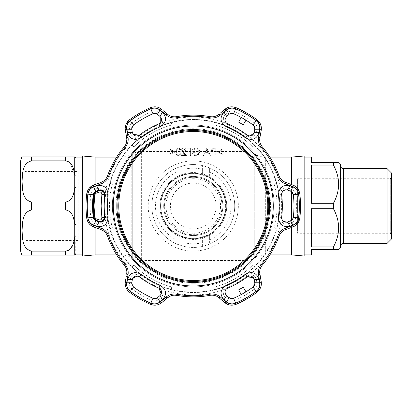 <?xml version="1.0" encoding="UTF-8"?>
<svg xmlns="http://www.w3.org/2000/svg" width="412" height="412" viewBox="0 0 412 412"><rect width="100%" height="100%" fill="white"/><g stroke="black" fill="none" stroke-linecap="round" stroke-linejoin="round"><path stroke-width="0.31" stroke-dasharray="2.06 1.54" d="M95.126 227.486L95.126 220.389M95.126 219.73L95.126 192.27M95.126 191.611L95.126 184.514M116.668 254.894L120.87 254.894A21.81 21.81 0 0 1 131.778 257.819L131.778 154.181A21.81 21.81 0 0 1 120.87 157.106L120.87 254.894L120.87 157.106L116.668 157.106M131.778 257.819L132.257 258.092L132.257 153.908L132.257 258.092A18.174 18.174 0 0 0 141.347 260.528L141.347 151.472A18.174 18.174 0 0 0 132.257 153.908L131.778 154.181L131.778 257.819M193.274 178.736C208.106 178.571 220.667 191.132 220.544 205.943C220.714 220.853 208.127 233.393 193.352 233.264C178.484 233.46 165.892 220.909 166.01 206.062C165.856 191.158 178.391 178.581 193.274 178.736M245.207 151.472L141.347 151.472L141.347 260.528L245.207 260.528L245.207 151.472L245.207 260.528A18.174 18.174 0 0 0 254.297 258.092L254.297 153.908A18.174 18.174 0 0 0 245.207 151.472M269.886 157.106L265.683 157.106A21.81 21.81 0 0 1 254.776 154.181L254.776 257.819L254.776 154.181L254.297 153.908L254.297 258.092L254.776 257.819A21.81 21.81 0 0 1 265.683 254.894L265.683 157.106L265.683 254.894L269.886 254.894M291.428 227.486L291.428 220.389M291.428 191.611L291.428 184.514M304.154 256.007L304.154 155.993M304.154 161.808L304.154 250.192L304.154 161.808M291.428 157.106L291.428 254.894M95.126 157.106L95.126 254.894M82.4 155.993L82.4 256.007M82.4 250.192L82.4 161.808L82.4 250.192M225.992 206A32.718 32.718 0 0 0 193.274 173.282A32.718 32.718 0 0 0 160.556 206A32.718 32.718 0 0 0 193.274 238.718A32.718 32.718 0 0 0 225.992 206A32.718 32.718 0 0 0 193.274 173.282A32.718 32.718 0 0 0 160.556 206A32.718 32.718 0 0 0 193.274 238.718A32.718 32.718 0 0 0 225.992 206C225.997 187.949 211.248 173.22 193.285 173.282C175.337 173.236 160.525 187.929 160.556 206A32.718 32.718 0 0 1 193.274 173.282A32.718 32.718 0 0 1 225.992 206A32.718 32.718 0 0 1 193.274 238.718A32.718 32.718 0 0 1 160.556 206A32.718 32.718 0 0 1 193.274 173.282A32.718 32.718 0 0 1 225.992 206A32.718 32.718 0 0 1 193.274 238.718A32.718 32.718 0 0 1 160.556 206A32.718 32.718 0 0 1 193.274 173.282A32.718 32.718 0 0 1 225.992 206A32.718 32.718 0 0 1 193.274 238.718A32.718 32.718 0 0 1 160.556 206C160.556 224.061 175.306 238.775 193.264 238.718C211.238 238.78 226.028 224.03 225.992 206M225.632 206A32.352 32.352 0 0 0 193.274 173.648A32.352 32.352 0 0 0 160.922 206A32.352 32.352 0 0 0 193.274 238.352A32.352 32.352 0 0 0 225.632 206M221.996 206A28.716 28.716 0 0 1 193.274 234.716A28.716 28.716 0 0 1 164.558 206A28.716 28.716 0 0 1 193.274 177.284A28.716 28.716 0 0 1 221.996 206A28.716 28.716 0 0 1 193.274 234.716A28.716 28.716 0 0 1 164.558 206A28.716 28.716 0 0 1 193.274 177.284A28.716 28.716 0 0 1 221.996 206A28.716 28.716 0 0 0 193.274 177.284A28.716 28.716 0 0 0 164.558 206A28.716 28.716 0 0 1 193.274 177.284A28.716 28.716 0 0 1 221.996 206M20.6 162.374L20.6 249.626M68.001 161.422L65.58 160.876L31.508 160.876C21.81 163.379 22.578 174.441 22.063 181.476C22.578 188.5 21.841 199.599 31.508 202.045L65.58 202.045C73.073 200.814 73.959 192.692 74.732 187.429L74.732 175.497L70.153 162.961M69.031 249.981L73.259 243.688L74.732 236.503L74.732 224.571C73.944 219.236 73.063 211.186 65.58 209.955L31.508 209.955C21.81 212.458 22.578 223.515 22.063 230.55C22.578 237.575 21.841 248.673 31.508 251.124L65.58 251.124L68.093 250.532M65.58 251.124L65.58 255.074L29.628 255.074M20.6 244.898L24.962 240.536L78.162 240.536L78.162 171.464L24.962 171.464L24.962 240.536L24.962 171.464L20.6 167.102L20.6 244.898L20.6 167.102M78.162 171.464L78.162 240.536M82.4 254.894L82.4 157.106L82.4 254.894M75.731 254.894L75.952 157.58A1.452 1.442 0 0 1 74.732 156.926L74.732 175.497A1.452 0.896 0 0 0 75.952 175.903M75.952 236.097A1.452 0.896 0 0 0 74.732 236.503L74.732 255.074A1.452 1.442 -0 0 1 75.952 254.42M75.952 187.676A1.452 0.546 0 0 1 74.732 187.429L74.732 224.571A1.452 0.546 -0 0 1 75.952 224.324M65.58 160.876L65.58 156.926L31.508 156.926L31.508 160.876M304.154 254.894L304.154 157.106L304.154 254.894M340.508 165.65L340.508 246.35L340.508 165.65M391.4 234.356L390.308 233.264L297.608 233.264L297.608 178.736L390.308 178.736L390.308 233.264L390.308 178.736L391.4 177.644L391.4 234.356L391.4 177.644M297.608 178.736L297.608 233.264M333.416 165.063C340.322 177.768 340.322 190.519 333.416 203.312L311.426 203.312L311.426 165.063L333.416 165.063L333.416 162.374L311.426 162.374L311.426 157.106M311.426 203.312L311.426 165.063L311.426 203.312M333.416 246.937L311.426 246.937L311.426 208.688L333.416 208.688C340.322 221.393 340.322 234.14 333.416 246.937L333.416 249.626L311.426 249.626L311.426 254.894M311.426 208.688L311.426 246.937L311.426 208.688M391.4 172.916L391.4 239.084M387.038 168.554L387.038 243.446M340.508 164.192L340.508 247.808M333.416 203.312L333.416 208.688M193.274 281.432A75.432 75.432 0 0 0 268.706 206A75.432 75.432 0 0 0 193.274 130.568A75.432 75.432 0 0 0 117.842 206A75.432 75.432 0 0 0 193.274 281.432M193.274 125.114A80.886 80.886 0 0 0 112.394 206A80.886 80.886 0 0 0 193.274 286.886A80.886 80.886 0 0 1 112.394 206A80.886 80.886 0 0 1 193.274 125.114A80.886 80.886 0 0 1 274.16 206A80.886 80.886 0 0 1 193.274 286.886A80.886 80.886 0 0 0 274.16 206A80.886 80.886 0 0 0 193.274 125.114A80.886 80.886 0 0 1 274.16 206A80.886 80.886 0 0 1 193.274 286.886M203.404 165.815L202.364 165.567L202.364 173.812L206 175.069A33.444 33.444 0 0 1 225.132 195.824L225.658 197.636A33.444 33.444 0 0 1 225.658 214.364L225.132 216.176A33.444 33.444 0 0 1 206 236.931L202.364 238.188A33.444 33.444 0 0 1 184.19 238.188L176.918 235.17L176.918 240.083A37.806 37.806 0 0 1 176.918 171.917L176.918 167.921L177.958 167.493L184.19 165.567L184.19 169.301A37.806 37.806 0 0 1 202.364 169.301L202.364 165.567A41.442 41.442 0 0 0 193.274 164.558A41.442 41.442 0 0 1 203.404 165.815L208.596 167.493A41.442 41.442 0 0 1 208.596 244.507L203.404 246.185A41.442 41.442 0 0 1 183.149 246.185L184.19 246.433A41.442 41.442 0 0 0 202.364 246.433L202.364 242.699A37.806 37.806 0 0 1 184.19 242.699L184.19 238.188L184.19 242.699M173.998 151.879L169.919 153.815L169.919 154.536L174.951 152.141L174.951 151.616L169.919 149.221L169.919 149.937L173.998 151.879L169.919 153.815L169.919 154.536L174.951 152.141L174.951 151.616L169.919 149.221L169.919 149.937L173.998 151.879M178.37 148.753C179.776 149.196 180.374 150.22 180.173 151.832C180.374 153.439 179.776 154.469 178.37 154.907L176.81 153.661L176.537 151.832C176.372 150.226 176.98 149.201 178.37 148.753C179.776 149.196 180.374 150.22 180.173 151.832C180.374 153.439 179.776 154.469 178.37 154.907L176.81 153.661L176.537 151.832C176.372 150.226 176.98 149.201 178.37 148.753M178.396 155.654C180.224 155.169 181.038 153.897 180.827 151.832C181.038 149.767 180.229 148.495 178.396 148.011C176.542 148.485 175.703 149.762 175.883 151.832C175.703 153.903 176.537 155.18 178.396 155.654C180.224 155.169 181.038 153.897 180.827 151.832C181.038 149.767 180.229 148.495 178.396 148.011C176.542 148.485 175.703 149.762 175.883 151.832C175.703 153.903 176.537 155.18 178.396 155.654M213.797 148.943L215.126 148.943L215.126 151.364L213.854 151.379L211.959 150.148L213.797 148.943L215.126 148.943L215.126 151.364L213.854 151.379L211.959 150.148L213.797 148.943M215.78 148.196L212.695 148.305L211.305 150.143L212.757 151.992L215.126 152.11L215.126 155.468L215.78 155.468L215.78 148.196L212.695 148.305L211.305 150.143L212.757 151.992L215.126 152.11L215.126 155.468L215.78 155.468L215.78 148.196M176.918 240.083L176.918 235.17A33.444 33.444 0 0 1 176.918 176.83L180.554 175.069A33.444 33.444 0 0 0 161.416 195.824L160.896 197.636A33.444 33.444 0 0 0 160.896 214.364L161.416 216.176A33.444 33.444 0 0 0 180.554 236.931M206 175.069L209.636 176.83A33.444 33.444 0 0 1 209.636 235.17L206 236.931M208.596 167.493L209.636 167.921L209.636 176.83L209.636 171.917A37.806 37.806 0 0 1 209.636 240.083L209.636 244.079A41.442 41.442 0 0 0 209.636 167.921L209.636 171.917M209.636 240.083L209.636 235.17L209.636 244.079L208.596 244.507M202.364 242.699L202.364 236.091L202.364 246.433L203.404 246.185M184.19 236.091L184.19 238.188L184.19 236.091M193.274 247.442A41.442 41.442 0 0 1 183.149 246.185L176.918 244.079A41.442 41.442 0 0 1 176.918 167.921L176.918 171.917M180.554 175.069L184.19 173.812L184.19 175.909L184.19 173.812A33.444 33.444 0 0 1 202.364 173.812L202.364 169.301M202.364 165.567A41.442 41.442 0 0 0 183.149 165.815A41.442 41.442 0 0 1 193.274 164.558A41.442 41.442 0 0 0 184.19 165.567L184.19 169.301M177.958 244.507A41.442 41.442 0 0 1 177.958 167.493A41.442 41.442 0 0 0 177.958 244.507M193.274 292.154A86.154 86.154 0 0 1 107.12 206A86.154 86.154 0 0 1 193.274 119.846A86.154 86.154 0 0 1 279.434 206A86.154 86.154 0 0 1 193.274 292.154M222.212 154.536L222.212 153.825L218.128 151.879L222.212 149.932L222.212 149.221L217.175 151.621L217.175 152.131L222.212 154.536L222.212 153.825L218.128 151.879L222.212 149.932L222.212 149.221L217.175 151.621L217.175 152.131L222.212 154.536M205.603 152.388L206.886 149.613L208.199 152.388L205.603 152.388L206.886 149.613L208.199 152.388L205.603 152.388M206.829 148.196L203.477 155.468L204.182 155.468L205.258 153.135L208.554 153.135L209.662 155.468L210.372 155.468L206.922 148.196L203.477 155.468L204.182 155.468L205.258 153.135L208.554 153.135L209.662 155.468L210.372 155.468L206.829 148.196M199.094 151.796C198.816 153.769 197.667 154.804 195.648 154.907C194.103 154.881 193.135 154.134 192.754 152.672L195.18 152.672L195.18 151.925L192.105 151.925C192.203 154.248 193.403 155.494 195.705 155.654L198.857 154.279L199.748 151.827C199.521 149.458 198.218 148.186 195.834 148.011L192.569 149.438L193.13 149.968L195.86 148.753C197.781 148.897 198.857 149.911 199.094 151.796C198.816 153.769 197.667 154.804 195.648 154.907C194.103 154.881 193.135 154.134 192.754 152.672L195.18 152.672L195.18 151.925L192.105 151.925C192.203 154.248 193.403 155.494 195.705 155.654L198.857 154.279L199.748 151.827C199.521 149.458 198.218 148.186 195.834 148.011L192.569 149.438L193.13 149.968L195.86 148.753C197.781 148.897 198.857 149.911 199.094 151.796M190.612 148.196L187.069 148.196L187.069 148.943L189.958 148.943L189.958 151.178L187.069 151.178L187.069 151.925L189.958 151.925L189.958 155.468L190.612 155.468L190.612 148.196L187.069 148.196L187.069 148.943L189.958 148.943L189.958 151.178L187.069 151.178L187.069 151.925L189.958 151.925L189.958 155.468L190.612 155.468L190.612 148.196M184.859 154.721L181.476 154.721L181.476 155.468L186.42 155.468L183.597 152.455L182.222 150.231L183.798 148.753L185.488 150.432L186.136 150.432C186.018 148.959 185.225 148.15 183.767 148.011C182.423 148.109 181.692 148.83 181.568 150.169L183.041 152.78L184.859 154.721L181.476 154.721L181.476 155.468L186.42 155.468L183.597 152.455L182.222 150.231L183.798 148.753L185.488 150.432L186.136 150.432C186.018 148.959 185.225 148.15 183.767 148.011C182.423 148.109 181.692 148.83 181.568 150.169L183.041 152.78L184.859 154.721M295.77 194.479L293.344 194.752A100.698 100.698 0 0 1 293.344 217.248L295.77 217.521A103.139 103.139 0 0 0 295.77 194.479C295.358 191.951 294.014 190.236 291.737 189.329L288.673 188.207C285.372 187.259 282.817 188.289 281.015 191.297L280.943 194.768A88.379 88.379 0 0 1 280.943 217.232L281.015 220.703C282.812 223.711 285.362 224.741 288.673 223.793L291.737 222.671C294.019 221.754 295.363 220.039 295.77 217.521M298.659 217.845C298.051 221.558 296.079 224.082 292.726 225.421L285.516 228.068C281.859 229.469 279.305 232.059 277.848 235.849A89.687 89.687 0 0 1 261.414 264.319C258.854 267.491 257.886 271.003 258.504 274.845L259.817 282.416C260.332 286 259.133 288.977 256.223 291.341A106.044 106.044 0 0 1 235.71 303.186C232.193 304.519 229.015 304.071 226.183 301.836L220.286 296.913C217.248 294.451 213.72 293.535 209.713 294.168A89.687 89.687 0 0 1 176.841 294.168C172.813 293.54 169.286 294.451 166.268 296.913L160.366 301.836C157.518 304.071 154.345 304.519 150.844 303.186A106.044 106.044 0 0 1 130.326 291.341C127.416 288.961 126.216 285.985 126.736 282.416L128.044 274.845C128.662 270.983 127.694 267.47 125.14 264.319A89.687 89.687 0 0 1 108.706 235.849C107.233 232.044 104.679 229.453 101.038 228.068L93.828 225.421C90.465 224.071 88.487 221.543 87.895 217.845A106.044 106.044 0 0 1 87.895 194.155C88.498 190.442 90.475 187.918 93.828 186.579L101.038 183.932C104.694 182.531 107.249 179.941 108.706 176.151A89.687 89.687 0 0 1 125.14 147.681C127.699 144.509 128.668 140.997 128.044 137.155L126.736 129.584C126.221 126 127.421 123.023 130.326 120.659A106.044 106.044 0 0 1 150.844 108.814C154.361 107.48 157.538 107.929 160.366 110.164L166.268 115.087C169.306 117.549 172.829 118.465 176.841 117.832A89.687 89.687 0 0 1 209.713 117.832C213.74 118.46 217.263 117.549 220.286 115.087L226.183 110.164C229.031 107.929 232.208 107.48 235.71 108.814A106.044 106.044 0 0 1 256.223 120.659C259.138 123.039 260.338 126.015 259.817 129.584L258.504 137.155C257.891 141.017 258.86 144.53 261.414 147.681A89.687 89.687 0 0 1 277.848 176.151C279.321 179.956 281.875 182.547 285.516 183.932L292.726 186.579C296.089 187.929 298.061 190.457 298.659 194.155A106.044 106.044 0 0 1 298.659 217.845L299.848 217.979L295.363 225.622M90.784 217.521C91.196 220.049 92.54 221.764 94.817 222.671L97.881 223.793C101.182 224.741 103.736 223.711 105.539 220.703L105.611 217.232A88.379 88.379 0 0 1 105.611 194.768L105.539 191.297C103.742 188.289 101.187 187.259 97.881 188.207L94.817 189.329C92.535 190.246 91.191 191.961 90.784 194.479A103.139 103.139 0 0 0 90.784 217.521L93.21 217.248A100.698 100.698 0 0 1 92.576 206L92.587 207.19M136.676 274.629C133.174 274.686 131.006 276.38 130.166 279.717L129.61 282.931C129.26 285.367 130.079 287.391 132.056 289.003A103.139 103.139 0 0 0 152.007 300.518C154.402 301.424 156.56 301.121 158.486 299.601L160.989 297.51C163.461 295.126 163.842 292.402 162.143 289.332L159.171 287.535A88.379 88.379 0 0 1 139.714 276.303L136.676 274.629A88.961 88.961 0 0 1 105.539 220.703M224.411 289.332C222.707 292.391 223.093 295.121 225.56 297.51L228.068 299.601C230.004 301.121 232.162 301.429 234.546 300.518A103.139 103.139 0 0 0 254.498 289.003C256.48 287.38 257.294 285.356 256.944 282.931L256.388 279.717C255.553 276.385 253.385 274.691 249.878 274.629L246.84 276.303A88.379 88.379 0 0 1 227.383 287.535L224.411 289.332A88.961 88.961 0 0 1 162.143 289.332M281.581 217.876L281.617 217.32A89.064 89.064 0 0 0 281.617 194.68L282.766 191.137M288.673 223.793A1.818 0.546 -110 0 0 287.437 221.975L286.438 222.207M282.771 220.863L281.726 218.978M91.186 186.379L86.705 194.021A107.244 107.244 0 0 0 86.705 217.979L87.895 217.845M126.196 143.53L125.366 145.307M126.34 123.595L125.475 125.979M228.068 299.601A1.818 0.546 -50 0 0 229.02 297.629L225.864 294.843M112.373 184.19L109.793 183.278A86.52 86.52 0 0 0 109.793 228.722L112.373 227.81A83.796 83.796 0 0 1 112.373 184.19L109.793 183.278A86.52 86.52 0 0 0 106.754 206A86.52 86.52 0 0 1 193.274 119.48A86.52 86.52 0 0 1 279.794 206A86.52 86.52 0 0 1 193.274 292.52A86.52 86.52 0 0 1 106.754 206A86.52 86.52 0 0 1 193.274 119.48A86.52 86.52 0 0 1 279.794 206A86.52 86.52 0 0 0 276.761 183.278L274.181 184.19A83.796 83.796 0 0 1 274.181 227.81L276.761 228.722A86.52 86.52 0 0 0 276.761 183.278L274.181 184.19M171.212 122.343A86.52 86.52 0 0 0 131.861 145.06L133.936 146.842A83.796 83.796 0 0 1 171.711 125.027L171.212 122.343A86.52 86.52 0 0 0 131.861 145.06L133.936 146.842A83.796 83.796 0 0 1 171.711 125.027M214.837 125.027A83.796 83.796 0 0 1 252.618 146.842L254.693 145.06A86.52 86.52 0 0 0 215.342 122.343L214.837 125.027A83.796 83.796 0 0 1 252.618 146.842L254.693 145.06A86.52 86.52 0 0 0 215.342 122.343M158.486 112.399A1.818 0.546 -50 0 0 157.533 114.371L160.031 116.467A1.818 0.546 130 0 1 160.989 114.49L158.486 112.399C156.55 110.88 154.392 110.57 152.007 111.482A103.139 103.139 0 0 0 132.056 122.997C130.074 124.62 129.255 126.644 129.61 129.069A1.818 0.546 170 0 1 131.794 129.229L131.732 128.472M152.007 300.518L152.981 298.283A100.698 100.698 0 0 1 133.503 287.035L131.732 283.528M105.611 194.768L104.936 194.68A89.064 89.064 0 0 0 104.936 217.32L105.611 217.232M170.372 206A22.902 22.902 0 0 0 193.274 228.902A22.902 22.902 0 0 0 216.176 206A22.902 22.902 0 0 0 193.274 183.098A22.902 22.902 0 0 0 170.372 206M226.523 295.533A1.818 0.546 -50 0 1 225.56 297.51M254.498 289.003L253.05 287.035A100.698 100.698 0 0 1 233.568 298.283L234.546 300.518M256.944 282.931A1.818 0.546 -10 0 1 254.755 282.771L254.801 283.935M254.333 280.371L254.755 282.771M256.388 279.717A1.818 0.546 -10 0 1 254.189 279.557L253.323 277.616M97.881 188.207A1.818 0.546 70 0 0 99.117 190.025L100.178 189.783M96.053 191.142A1.818 0.546 70 0 1 94.817 189.329M92.587 204.81L92.576 206A100.698 100.698 0 0 1 93.21 194.752L90.784 194.479M94.817 222.671A1.818 0.546 110 0 1 96.053 220.858L95.017 220.317M98.586 221.78L96.583 221.053M97.881 223.793A1.818 0.546 110 0 1 99.117 221.975L101.234 222.192M139.714 276.303L139.302 276.849A89.064 89.064 0 0 0 158.908 288.168L159.171 287.535M132.036 281.422L132.685 278.522M132.36 279.557A1.818 0.546 10 0 1 130.166 279.717M131.794 282.771A1.818 0.546 10 0 1 129.61 282.931M158.486 299.601A1.818 0.546 50 0 1 157.533 297.629L156.545 298.252M160.989 297.51A1.818 0.546 50 0 1 160.031 295.533L161.277 293.808M144.895 294.312L140.59 291.814L144.895 294.312M288.673 188.207A1.818 0.546 -70 0 1 287.437 190.025L285.434 189.793M246.84 135.697L247.252 135.151A89.064 89.064 0 0 0 227.645 123.832L227.383 124.465A88.379 88.379 0 0 1 246.84 135.697L249.878 137.371C253.38 137.314 255.548 135.62 256.388 132.283L256.944 129.069C257.294 126.633 256.475 124.609 254.498 122.997A103.139 103.139 0 0 0 234.546 111.482C232.152 110.576 229.994 110.88 228.068 112.399A1.818 0.546 -130 0 1 229.02 114.371L230.009 113.748M254.611 130.053L253.869 133.478M254.189 132.443A1.818 0.546 -170 0 1 256.388 132.283M254.755 129.229A1.818 0.546 -170 0 1 256.944 129.069M234.546 111.482L233.568 113.717A100.698 100.698 0 0 1 253.05 124.965L254.498 122.997M226.955 116.107L228.588 114.737M228.068 112.399L225.56 114.49A1.818 0.546 -130 0 1 226.523 116.467L225.065 118.888M245.964 120.186L241.252 117.466L245.964 120.186M225.56 114.49C223.093 116.874 222.707 119.598 224.411 122.668L227.383 124.465M132.056 122.997L133.503 124.965A100.698 100.698 0 0 1 152.981 113.717L152.007 111.482M131.845 127.483L132.185 126.53M132.175 131.361L131.897 129.79M133.231 134.384L132.36 132.443A1.818 0.546 -10 0 0 130.166 132.283C131.001 135.615 133.169 137.309 136.676 137.371A88.961 88.961 0 0 0 105.539 191.297M129.61 129.069L130.166 132.283M139.714 135.697L139.302 135.151A89.064 89.064 0 0 1 158.908 123.832L159.171 124.465A88.379 88.379 0 0 0 139.714 135.697L136.676 137.371M160.031 116.467L160.768 117.266M140.986 119.944L145.302 117.466L140.986 119.944M159.171 124.465L162.143 122.668C163.847 119.609 163.461 116.879 160.989 114.49M215.342 289.657A86.52 86.52 0 0 0 254.693 266.94L252.618 265.158A83.796 83.796 0 0 1 214.837 286.973L215.342 289.657A86.52 86.52 0 0 0 254.693 266.94L252.618 265.158A83.796 83.796 0 0 1 214.837 286.973M171.711 286.973A83.796 83.796 0 0 1 133.936 265.158L131.861 266.94A86.52 86.52 0 0 0 171.212 289.657L171.711 286.973A83.796 83.796 0 0 1 133.936 265.158L131.861 266.94A86.52 86.52 0 0 0 171.212 289.657M274.181 227.81L276.761 228.722A86.52 86.52 0 0 0 279.794 206A86.52 86.52 0 0 1 193.274 292.52A86.52 86.52 0 0 1 106.754 206A86.52 86.52 0 0 0 109.793 228.722L112.373 227.81M227.383 287.535L227.645 288.168A89.064 89.064 0 0 0 247.252 276.849L246.84 276.303M225.132 291.001L226.523 288.853M241.252 294.534L245.964 291.814L241.252 294.534M261.414 264.319L262.326 265.096A90.882 90.882 0 0 0 278.976 236.251C280.242 233.001 282.426 230.792 285.531 229.633L290.594 227.79M297.541 188.449L296.522 187.336M295.363 186.379L292.741 184.993A1.818 0.541 -70 0 1 292.726 186.579M289.183 183.695L285.531 182.367A1.818 0.53 -70 0 1 285.516 183.932M281.571 179.853L280.036 177.943M277.848 176.151L278.976 175.749A90.882 90.882 0 0 0 262.326 146.904C260.142 144.185 259.323 141.192 259.869 137.922A1.818 0.53 10 0 0 258.504 137.155M260.544 134.096L261.203 130.367A1.818 0.541 10 0 0 259.817 129.584M261.316 127.401L256.933 119.696L256.223 120.659M230.21 106.929L228.737 107.254M227.326 107.779L224.813 109.36L220.765 112.759M214.781 116.462L212.36 116.833M209.713 117.832L209.929 116.658A90.882 90.882 0 0 0 176.624 116.658C173.174 117.188 170.171 116.395 167.612 114.289L163.487 110.828M159.223 107.779L150.365 107.717A107.244 107.244 0 0 0 129.62 119.696L130.326 120.659M125.186 128.472L125.351 130.367A1.818 0.541 170 0 1 126.736 129.584M128.044 137.155A1.818 0.53 170 0 0 126.685 137.922L126.85 139.812M125.14 147.681L124.228 146.904A90.882 90.882 0 0 0 107.578 175.749C106.311 178.999 104.128 181.208 101.022 182.367A1.818 0.53 -110 0 0 101.038 183.932M98.077 183.438L95.605 184.339M89.013 223.551L90.032 224.664M91.186 225.622L93.812 227.007A1.818 0.541 -70 0 1 93.828 225.421M98.077 228.562L101.022 229.633A1.818 0.53 -70 0 1 101.038 228.068M104.978 232.147L106.512 234.057M108.706 235.849L107.578 236.251A90.882 90.882 0 0 0 124.228 265.096C125.964 267.197 126.839 269.561 126.85 272.188M126.273 276.426L125.351 281.633A1.818 0.541 10 0 0 126.736 282.416M125.186 283.528L125.475 286.021M127.746 290.542L129.62 292.304A107.244 107.244 0 0 0 150.365 304.283L150.844 303.186M156.344 305.071L157.817 304.746M159.223 304.221L161.741 302.64A1.818 0.541 -130 0 1 160.366 301.836M163.487 301.172L165.5 299.483M171.768 295.538L174.194 295.167M176.841 294.168L176.624 295.342A90.882 90.882 0 0 0 209.929 295.342C213.375 294.812 216.382 295.605 218.937 297.711A1.818 0.53 -50 0 0 220.286 296.913M223.067 301.172L224.813 302.64A1.818 0.541 -50 0 0 226.183 301.836M227.326 304.221L236.189 304.283A107.244 107.244 0 0 0 256.933 292.304L256.223 291.341M260.611 287.519L261.064 286.082M261.316 284.599L260.415 277.163M259.704 272.002L259.714 271.719M260.065 269.397L260.956 267.11M258.504 274.845A1.818 0.53 170 0 0 259.869 274.078M259.817 282.416A1.818 0.541 170 0 0 261.203 281.633M166.268 296.913A1.818 0.53 -130 0 0 167.612 297.711M128.044 274.845A1.818 0.53 10 0 1 126.685 274.078M93.812 184.993A1.818 0.541 -110 0 0 93.828 186.579M161.741 109.36A1.818 0.541 -50 0 0 160.366 110.164M167.612 114.289A1.818 0.53 -50 0 0 166.268 115.087M218.937 114.289A1.818 0.53 -130 0 1 220.286 115.087M224.813 109.36A1.818 0.541 -130 0 1 226.183 110.164M292.726 225.421A1.818 0.541 -110 0 1 292.741 227.007M285.516 228.068A1.818 0.53 -110 0 1 285.531 229.633M289.971 221.053L287.967 221.78M287.967 190.22L289.971 190.947M291.737 189.329A1.818 0.546 -70 0 1 290.501 191.142L291.536 191.683M293.947 203.744L293.936 208.719L293.947 203.744M290.501 220.858A1.818 0.546 -110 0 1 291.737 222.671M104.72 194.613L104.195 192.311L100.61 190.303M100.61 221.697L104.195 219.689L104.72 217.387M99.297 221.465C97.989 220.997 97.989 220.997 99.297 221.465L96.223 220.353M94.734 219.153L95.62 219.951M93.73 194.814L93.73 217.186M93.56 197.791L93.684 196.277M96.223 191.647L94.729 192.847M163.708 206A29.571 29.571 0 0 1 193.274 176.429A29.571 29.571 0 0 1 222.846 206A29.571 29.571 0 0 1 193.274 235.571A29.571 29.571 0 0 1 163.708 206A29.571 29.571 0 0 1 193.274 176.429A29.571 29.571 0 0 1 222.846 206A29.571 29.571 0 0 1 193.274 235.571A29.571 29.571 0 0 1 163.708 206M31.508 209.955L31.508 202.045M31.508 255.074L31.508 251.124M65.58 202.045L65.58 209.955M343.412 243.446L343.412 168.554M193.274 283.25A77.25 77.25 0 0 1 116.024 206A77.25 77.25 0 0 1 193.274 128.75A77.25 77.25 0 0 1 270.524 206A77.25 77.25 0 0 1 193.274 283.25M193.274 251.078A45.078 45.078 0 0 0 238.352 206A45.078 45.078 0 0 0 193.274 160.922A45.078 45.078 0 0 0 148.196 206A45.078 45.078 0 0 0 193.274 251.078M249.878 274.629A88.961 88.961 0 0 0 281.015 220.703M298.659 194.155L299.848 194.021M281.617 194.68L280.943 194.768M133.503 287.035L132.056 289.003M281.617 217.32L280.943 217.232M224.411 122.668A88.961 88.961 0 0 0 162.143 122.668M281.015 191.297A88.961 88.961 0 0 0 249.878 137.371M235.71 303.186L236.189 304.283M209.713 294.168L209.929 295.342M130.326 291.341L129.62 292.304M125.14 264.319L124.228 265.096M86.705 194.021L87.895 194.155M107.578 175.749L108.706 176.151M150.365 107.717L150.844 108.814M176.624 116.658L176.841 117.832M236.189 107.717L235.71 108.814M262.326 146.904L261.414 147.681M277.848 235.849L278.976 236.251"/><path stroke-width="0.62" d="M116.668 254.894L95.126 254.894L95.126 227.486M95.126 220.389L95.126 219.73M95.126 192.27L95.126 191.611M95.126 184.514L95.126 157.106L82.4 155.993L82.4 256.007L95.126 254.894M116.668 157.106L95.126 157.106M269.886 254.894L291.428 254.894L291.428 227.486M291.428 220.389L291.428 191.611M291.428 184.514L291.428 157.106L269.886 157.106M291.428 254.894L304.154 256.007L304.154 155.993L291.428 157.106M29.628 255.074L22.063 255.074A10.908 10.908 0 0 1 20.6 249.626L20.6 162.374A10.908 10.908 0 0 1 22.063 156.926L30.462 156.926M75.025 156.926L75.731 157.106L75.952 157.58L75.731 157.106L82.4 157.106M75.025 255.074L75.731 254.894L75.952 254.42L75.731 254.894L82.4 254.894M75.952 175.903L75.952 187.676A1.452 0.546 0 0 1 74.732 187.429L74.732 156.926A1.452 1.442 0 0 0 75.952 157.58L75.952 175.903A1.452 0.896 -0 0 1 74.732 175.497C73.959 170.228 73.073 162.107 65.58 160.876L65.58 156.926L74.732 156.926L22.063 156.926M70.153 162.961L68.001 161.422M68.093 250.532L69.031 249.981M74.732 255.074L65.58 255.074L74.732 255.074L74.732 236.503C73.944 241.839 73.063 249.888 65.58 251.124L31.508 251.124C21.81 248.621 22.578 237.559 22.063 230.524C22.578 223.5 21.841 212.401 31.508 209.955L65.58 209.955C73.073 211.186 73.959 219.308 74.732 224.571L74.732 236.503A1.452 0.896 0 0 1 75.952 236.097L75.952 254.42A1.452 1.442 -0 0 0 74.732 255.074M75.952 187.676L75.952 224.324A1.452 0.546 0 0 0 74.732 224.571L74.732 187.429C73.944 192.764 73.063 200.814 65.58 202.045L31.508 202.045C21.81 199.542 22.578 188.485 22.063 181.45C22.578 174.425 21.841 163.327 31.508 160.876L65.58 160.876M75.952 224.324L75.952 236.097M65.58 251.124L65.58 255.074L22.063 255.074M304.154 157.106L311.426 157.106L311.426 162.374L338.69 162.374L333.416 162.374L333.416 165.063L311.426 165.063L311.426 203.312L333.416 203.312C340.322 190.607 340.322 177.86 333.416 165.063M338.69 162.374L340.508 164.192L340.508 247.808L338.69 249.626L311.426 249.626L311.426 254.894L304.154 254.894M338.69 249.626L333.416 249.626L333.416 246.937C340.322 234.232 340.322 221.481 333.416 208.688L311.426 208.688L311.426 246.937L333.416 246.937M333.416 208.688L333.416 203.312M340.508 246.35A2.91 2.91 0 0 1 343.412 243.446L387.038 243.446L387.038 168.554L343.412 168.554L343.412 243.446M340.508 165.65A2.91 2.91 0 0 0 343.412 168.554M387.038 243.446L391.4 239.084L391.4 172.916L387.038 168.554M193.274 280.49A74.49 74.49 0 0 0 267.764 206A74.49 74.49 0 0 0 193.274 131.51A74.49 74.49 0 0 0 118.79 206A74.49 74.49 0 0 0 193.274 280.49M193.274 130.568A75.432 75.432 0 0 1 268.706 206A75.432 75.432 0 0 1 193.274 281.432A75.432 75.432 0 0 1 117.842 206A75.432 75.432 0 0 1 193.274 130.568M292.983 186.935L290.501 191.142L287.437 190.025C284.146 189.329 282.194 190.694 281.581 194.124L281.617 194.68A89.064 89.064 0 0 1 281.617 217.32L281.581 217.876C282.199 221.306 284.151 222.671 287.437 221.975L289.914 226.198C282.838 227.573 279.001 224.478 278.419 216.908A85.84 85.84 0 0 0 278.419 195.092C279.006 187.522 282.838 184.427 289.914 185.802L292.983 186.935C296.161 188.207 298.036 190.617 298.618 194.16A106.008 106.008 0 0 1 298.618 217.84C298.031 221.398 296.151 223.809 292.983 225.065L289.914 226.198M286.438 222.207L282.771 220.863M281.726 218.978L281.581 217.876M160.155 285.192C166.417 289.482 167.179 294.348 162.446 299.792L159.933 301.883C157.245 303.994 154.222 304.417 150.859 303.15A106.008 106.008 0 0 1 130.352 291.31C127.566 289.018 126.417 286.186 126.911 282.817L127.463 279.594C129.816 272.775 134.41 271.003 141.259 274.279A85.84 85.84 0 0 0 160.155 285.192L158.908 288.168A89.064 89.064 0 0 1 139.302 276.849C135.883 275.221 133.57 276.122 132.36 279.557L131.794 282.771L126.911 282.817M235.695 303.15C232.317 304.417 229.293 303.994 226.621 301.883L224.107 299.792C219.375 294.348 220.137 289.482 226.399 285.192A85.84 85.84 0 0 0 245.294 274.279C252.144 271.003 256.743 272.775 259.086 279.594L259.642 282.817C260.127 286.201 258.983 289.033 256.202 291.31A106.008 106.008 0 0 1 235.695 303.15L233.568 298.283A100.698 100.698 0 0 0 253.05 287.035C254.441 285.907 255.007 284.486 254.755 282.771L254.333 280.371M273.254 206A79.974 79.974 0 0 1 193.274 285.974A79.974 79.974 0 0 1 113.3 206A79.974 79.974 0 0 1 193.274 126.026A79.974 79.974 0 0 1 273.254 206M96.635 185.802C103.716 184.427 107.547 187.522 108.135 195.092A85.84 85.84 0 0 0 108.135 216.908C107.547 224.478 103.716 227.573 96.635 226.198L93.57 225.065C90.393 223.793 88.513 221.383 87.931 217.84A106.008 106.008 0 0 1 87.931 194.16C88.523 190.602 90.403 188.191 93.57 186.935L96.635 185.802L99.117 190.025L96.053 191.142L93.57 186.935M125.099 147.65A89.739 89.739 0 0 0 108.655 176.13C107.171 179.951 104.617 182.547 100.986 183.922L93.771 186.569C90.424 187.908 88.446 190.432 87.844 194.15A106.1 106.1 0 0 0 87.844 217.85C88.456 221.579 90.434 224.102 93.771 225.431L100.986 228.078C104.627 229.469 107.182 232.064 108.655 235.87A89.739 89.739 0 0 0 125.099 264.349C127.663 267.543 128.637 271.055 128.008 274.886L126.7 282.457C126.18 286.026 127.38 289.003 130.295 291.382A106.1 106.1 0 0 0 150.823 303.232C154.356 304.566 157.533 304.118 160.35 301.888L166.252 296.964C169.275 294.508 172.803 293.591 176.83 294.219A89.739 89.739 0 0 0 209.718 294.219C213.771 293.596 217.294 294.508 220.302 296.964L226.203 301.888C229.036 304.118 232.208 304.566 235.731 303.232A106.1 106.1 0 0 0 256.254 291.382C259.179 288.987 260.379 286.01 259.854 282.457L258.545 274.886C257.922 271.039 258.896 267.527 261.455 264.349A89.739 89.739 0 0 0 277.899 235.87C279.382 232.049 281.937 229.453 285.567 228.078L292.778 225.431C296.13 224.092 298.108 221.568 298.71 217.85A106.1 106.1 0 0 0 298.71 194.15C298.097 190.421 296.12 187.898 292.778 186.569L285.567 183.922C281.926 182.531 279.367 179.936 277.899 176.13A89.739 89.739 0 0 0 261.455 147.65C258.89 144.458 257.917 140.945 258.545 137.114L259.854 129.543C260.369 125.974 259.174 122.997 256.254 120.618A106.1 106.1 0 0 0 235.731 108.768C232.198 107.434 229.02 107.882 226.203 110.112L220.302 115.036C217.278 117.492 213.751 118.409 209.718 117.781A89.739 89.739 0 0 0 176.83 117.781C172.782 118.404 169.26 117.492 166.252 115.036L160.35 110.112C157.518 107.882 154.34 107.434 150.823 108.768A106.1 106.1 0 0 0 130.295 120.618C127.375 123.013 126.175 125.99 126.7 129.543L128.008 137.114C128.626 140.961 127.658 144.473 125.099 147.65L124.228 146.904C125.969 144.792 126.845 142.428 126.85 139.812L126.196 143.53M106.512 234.057L107.578 236.251C106.296 232.986 104.112 230.777 101.022 229.633L93.812 227.007C89.795 225.416 87.426 222.403 86.705 217.979A107.244 107.244 0 0 1 86.705 194.021C87.416 189.608 89.785 186.6 93.812 184.993L101.022 182.367C104.102 181.234 106.286 179.029 107.578 175.749A90.882 90.882 0 0 1 124.228 146.904L125.366 145.307M298.71 217.85L299.848 217.979A107.244 107.244 0 0 0 299.848 194.021A107.244 107.244 0 0 1 299.848 217.979C299.138 222.392 296.769 225.4 292.741 227.007L285.531 229.633C282.452 230.766 280.268 232.971 278.976 236.251A90.882 90.882 0 0 1 262.326 265.096C260.137 267.836 259.318 270.828 259.869 274.078L261.203 281.633C261.831 285.913 260.41 289.471 256.933 292.304A107.244 107.244 0 0 1 236.189 304.283C232.013 305.874 228.222 305.328 224.813 302.64L218.937 297.711C216.418 295.61 213.416 294.822 209.929 295.342A90.882 90.882 0 0 1 176.624 295.342C173.158 294.822 170.151 295.61 167.612 297.711L161.741 302.64C158.347 305.323 154.557 305.874 150.365 304.283A107.244 107.244 0 0 1 129.62 292.304C126.726 290.027 125.248 287.102 125.186 283.528L125.351 281.633L125.186 283.528M126.85 272.188L126.685 274.078L126.85 272.188C126.85 269.587 125.974 267.223 124.228 265.096A90.882 90.882 0 0 1 107.578 236.251L108.655 235.87M125.475 125.979L125.186 128.472C125.243 124.903 126.721 121.978 129.62 119.696L126.34 123.595M225.864 294.843L224.967 292.19L226.523 295.533L229.02 297.629C230.37 298.7 231.889 298.921 233.568 298.283M132.185 126.53L133.503 124.965L131.732 128.472L132.175 131.361M259.086 132.407L254.189 132.443L254.755 129.229L259.642 129.183L259.086 132.407C256.738 139.225 252.139 140.997 245.294 137.721A85.84 85.84 0 0 0 226.399 126.808C220.137 122.519 219.375 117.652 224.107 112.208L226.523 116.467L224.967 119.81C225.019 121.643 225.91 122.982 227.645 123.832C225.889 122.946 224.993 121.602 224.967 119.81L225.065 118.888M131.732 283.528L131.794 282.771L131.732 283.528L133.503 287.035A100.698 100.698 0 0 0 152.981 298.283C154.655 298.921 156.174 298.705 157.533 297.629L159.933 301.883M96.635 226.198L99.117 221.975C102.696 222.645 104.633 221.095 104.936 217.32A89.064 89.064 0 0 1 104.936 194.68C104.638 190.905 102.696 189.355 99.117 190.025L96.053 191.142C94.446 191.776 93.498 192.981 93.21 194.752A100.698 100.698 0 0 0 93.21 217.248C93.493 219.014 94.441 220.219 96.053 220.858L93.57 225.065M92.587 207.19L92.587 204.81M269.711 206A76.436 76.436 0 0 0 193.274 129.564A76.436 76.436 0 0 0 116.838 206A76.436 76.436 0 0 0 193.274 282.436A76.436 76.436 0 0 0 269.711 206M269.618 206A76.344 76.344 0 0 0 193.274 129.656A76.344 76.344 0 0 0 116.936 206A76.344 76.344 0 0 0 193.274 282.344A76.344 76.344 0 0 0 269.618 206M226.755 295.723L226.523 295.533L224.107 299.792M232.378 298.612L229.02 297.629L226.621 301.883M254.801 283.935L253.05 287.035L256.202 291.31M96.583 221.053L98.586 221.78M100.178 189.783L103.196 190.612M103.216 190.632L104.591 192.342M104.597 192.368L104.936 194.68L108.135 195.092M93.519 193.552L96.053 191.142M95.017 220.317L93.21 217.248L87.931 217.84M108.135 216.908L104.936 217.32L101.234 222.192M127.463 279.594L132.36 279.557M162.446 299.792L160.031 295.533C162.4 292.767 162.029 290.316 158.908 288.168L161.277 293.808M157.533 297.629L160.031 295.533L157.533 297.629M132.685 278.522L137.108 275.978L139.302 276.849L141.259 274.279M131.794 282.771L132.036 281.422M156.545 298.252L152.981 298.283L150.859 303.15M282.766 191.137L285.434 189.793M253.931 125.83L254.755 129.229C255.013 127.524 254.441 126.103 253.05 124.965A100.698 100.698 0 0 0 233.568 113.717C231.899 113.079 230.38 113.295 229.02 114.371L226.621 110.117C229.309 108.006 232.332 107.584 235.695 108.85A106.008 106.008 0 0 1 256.202 120.69C258.988 122.982 260.137 125.815 259.642 129.183M226.399 126.808L227.645 123.832A89.064 89.064 0 0 1 247.252 135.151C250.666 136.779 252.983 135.878 254.189 132.443M228.588 114.737L226.955 116.107M224.107 112.208L226.621 110.117M253.869 133.478L249.445 136.022M249.425 136.022L247.252 135.151L245.294 137.721M254.755 129.229L254.611 130.053M230.009 113.748L233.568 113.717L235.695 108.85M241.252 117.466L238.625 122.127L243.235 124.795L245.964 120.186M154.176 113.388L157.533 114.371L159.933 110.117L162.446 112.208L160.031 116.467L157.533 114.371C156.179 113.3 154.665 113.079 152.981 113.717A100.698 100.698 0 0 0 133.503 124.965L130.352 120.69A106.008 106.008 0 0 1 150.859 108.85C154.237 107.584 157.26 108.006 159.933 110.117M131.732 128.472L131.845 127.483M131.897 129.79L131.794 129.229L126.911 129.183C126.427 125.799 127.571 122.967 130.352 120.69M162.446 112.208C167.179 117.652 166.412 122.519 160.155 126.808A85.84 85.84 0 0 0 141.259 137.721C134.41 140.997 129.811 139.225 127.463 132.407L132.36 132.443C133.57 135.878 135.883 136.779 139.302 135.151L133.231 134.384M141.259 137.721L139.302 135.151A89.064 89.064 0 0 1 158.908 123.832C162.024 121.689 162.4 119.233 160.031 116.467L159.799 116.277M127.463 132.407L126.911 129.183M160.768 117.266L160.757 122.364M160.747 122.385L158.908 123.832L160.155 126.808M259.086 279.594L254.189 279.557C252.983 276.122 250.671 275.221 247.252 276.849L253.323 277.616M226.523 288.853L227.645 288.168C225.915 289.013 225.024 290.352 224.967 292.19L225.132 291.001M245.294 274.279L247.252 276.849A89.064 89.064 0 0 1 227.645 288.168L226.399 285.192M245.964 291.814L243.235 287.205L238.625 289.873L241.252 294.534M259.642 282.817L254.755 282.771M290.594 227.79L295.363 225.622M280.036 177.943L278.976 175.749C280.258 179.014 282.441 181.223 285.531 182.367L292.741 184.993C296.758 186.585 299.127 189.597 299.848 194.021L299.086 191.07M299.061 191.013L297.541 188.449M296.522 187.336L295.363 186.379M292.778 186.569A1.818 0.587 110 0 0 292.741 184.993L289.183 183.695M285.567 183.922A1.818 0.577 110 0 0 285.531 182.367L283.652 181.471M283.41 181.326L281.571 179.853M256.254 120.618L256.933 119.696A107.244 107.244 0 0 0 236.189 107.717A107.244 107.244 0 0 1 256.933 119.696C260.405 122.513 261.826 126.072 261.203 130.367L259.869 137.922C259.313 141.156 260.132 144.148 262.326 146.904A90.882 90.882 0 0 1 278.976 175.749L277.899 176.13M258.545 137.114A1.818 0.577 -170 0 1 259.869 137.922L260.544 134.096M259.854 129.543A1.818 0.587 -170 0 1 261.203 130.367L261.316 127.401M220.765 112.759L224.813 109.36C228.207 106.677 231.997 106.126 236.189 107.717L233.254 106.904M233.192 106.893L230.21 106.929M228.737 107.254L227.326 107.779M212.36 116.833L209.929 116.658C213.395 117.178 216.398 116.39 218.937 114.289L217.222 115.468M216.975 115.602L214.781 116.462M163.487 110.828L167.612 114.289C170.135 116.39 173.138 117.178 176.624 116.658A90.882 90.882 0 0 1 209.929 116.658L209.718 117.781M130.295 120.618L129.62 119.696A107.244 107.244 0 0 1 150.365 107.717C154.541 106.126 158.332 106.672 161.741 109.36L159.223 107.779M126.7 129.543A1.818 0.587 -10 0 0 125.351 130.367L126.685 137.922L125.186 128.472M126.85 139.812L126.685 137.922A1.818 0.577 -10 0 1 128.008 137.114M100.986 183.922A1.818 0.577 -110 0 1 101.022 182.367L98.077 183.438M95.605 184.339L91.186 186.379M87.844 217.85L86.705 217.979L87.468 220.93M87.488 220.987L89.013 223.551M90.032 224.664L91.186 225.622M93.771 225.431A1.818 0.587 110 0 0 93.812 227.007L98.077 228.562M100.986 228.078A1.818 0.577 110 0 0 101.022 229.633L102.902 230.529M103.144 230.674L104.978 232.147M126.7 282.457A1.818 0.587 -170 0 1 125.351 281.633L126.273 276.426M125.475 286.021L126.34 288.405L127.746 290.542M150.823 303.232L150.365 304.283L153.3 305.096M153.362 305.107L156.344 305.071M157.817 304.746L159.223 304.221M160.35 301.888A1.818 0.587 50 0 0 161.741 302.64L163.487 301.172M165.5 299.483L169.332 296.532M169.579 296.398L171.768 295.538M174.194 295.167L176.624 295.342L176.83 294.219M220.302 296.964A1.818 0.577 130 0 1 218.937 297.711L223.067 301.172M226.203 301.888A1.818 0.587 130 0 1 224.813 302.64L227.326 304.221M256.254 291.382L256.933 292.304L259.112 290.166M259.148 290.12L260.611 287.519M261.064 286.082L261.316 284.599M260.415 277.163L259.704 272.002M259.714 271.719L260.065 269.397M260.956 267.11L262.326 265.096L261.455 264.349M258.545 274.886A1.818 0.577 -10 0 0 259.869 274.078M285.531 229.633A1.818 0.577 -110 0 0 285.567 228.078M292.741 227.007A1.818 0.587 -110 0 0 292.778 225.431M224.813 109.36A1.818 0.587 50 0 1 226.203 110.112M218.937 114.289A1.818 0.577 50 0 1 220.302 115.036M167.612 114.289A1.818 0.577 130 0 0 166.252 115.036M161.741 109.36A1.818 0.587 130 0 0 160.35 110.112M93.771 186.569A1.818 0.587 -110 0 1 93.812 184.993M128.008 274.886A1.818 0.577 -170 0 1 126.685 274.078M166.252 296.964A1.818 0.577 50 0 0 167.612 297.711M259.854 282.457A1.818 0.587 -10 0 0 261.203 281.633M287.967 190.22L287.437 190.025L289.914 185.802M292.983 225.065L290.501 220.858C292.108 220.224 293.056 219.019 293.344 217.248A100.698 100.698 0 0 0 293.344 194.752C293.061 192.986 292.113 191.781 290.501 191.142L289.971 190.947M287.967 221.78L289.971 221.053M291.536 191.683L293.344 194.752L298.618 194.16M293.035 218.448L290.501 220.858M100.873 221.697L99.297 221.465C97.989 220.997 97.989 220.997 99.297 221.465L96.423 220.353L93.905 217.186L93.905 194.814L96.423 191.647L100.873 190.303L104.751 194.124L104.72 194.613C103.736 202.204 103.736 209.796 104.72 217.387L104.751 217.876L100.961 221.697L99.55 221.465A1.818 0.973 -70.4 0 1 99.132 219.864C100.734 220.255 101.646 219.539 101.882 217.711L101.131 206L101.882 194.289C101.646 192.461 100.729 191.745 99.132 192.136L96.006 193.259L94.672 194.933L94.049 206L94.672 217.067L96.006 218.741L99.132 219.864M100.873 190.303L96.223 191.647A3.821 3.821 0 0 0 93.73 194.814A100.157 100.157 0 0 0 93.642 195.602L93.642 216.398A100.157 100.157 0 0 0 93.73 217.186A3.821 3.821 0 0 0 96.223 220.353L96.423 220.353A1.818 0.973 -70.4 0 1 96.006 218.741M94.734 219.153L93.905 217.186L94.672 217.067M94.729 192.847L93.905 194.814L94.672 194.933M96.006 193.259A1.818 0.973 -109.6 0 1 96.423 191.647L96.223 191.647M99.132 192.136A1.818 0.973 -109.6 0 1 99.55 190.535L96.423 191.647M101.882 194.289L104.72 194.613L104.694 193.48C104.272 191.539 103.01 190.483 100.904 190.303M101.882 217.711L104.72 217.387C103.742 209.796 103.742 202.204 104.72 194.613M95.62 219.951L96.423 220.353M93.725 216.398L93.689 215.749M93.668 215.528L93.56 197.791M93.684 196.277L93.725 195.602M98.308 190.89L99.55 190.535M65.58 209.955L65.58 202.045M31.508 251.124L31.508 255.074M31.508 202.045L31.508 209.955M31.508 156.926L31.508 160.876M87.844 194.15L86.705 194.021M281.617 194.68L278.419 195.092M281.617 217.32L278.419 216.908M93.21 194.752L87.931 194.16M133.503 287.035L130.352 291.31M253.05 124.965L256.202 120.69M152.981 113.717L150.859 108.85M278.976 236.251L277.899 235.87M299.848 194.021L298.71 194.15M262.326 146.904L261.455 147.65M236.189 107.717L235.731 108.768M176.624 116.658L176.83 117.781M150.365 107.717L150.823 108.768M108.655 176.13L107.578 175.749M125.099 264.349L124.228 265.096M130.295 291.382L129.62 292.304M209.718 294.219L209.929 295.342M235.731 303.232L236.189 304.283M298.618 217.84L293.344 217.248M104.72 217.387C104.488 220.271 103.237 221.708 100.961 221.697M98.308 221.11L96.223 220.353"/></g></svg>
